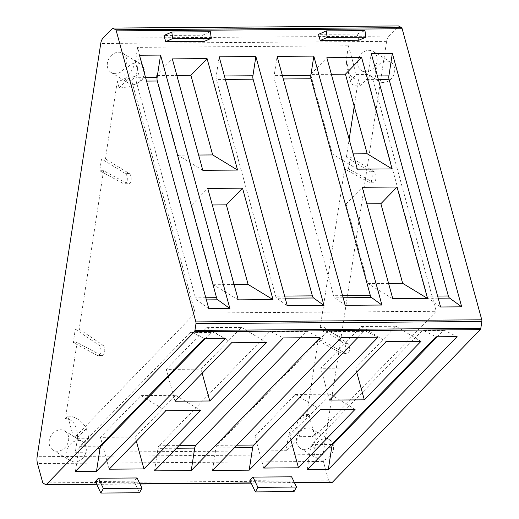 <?xml version="1.0" encoding="UTF-8"?>
<svg xmlns="http://www.w3.org/2000/svg" width="519" height="519" viewBox="0 0 519 519"><rect width="100%" height="100%" fill="white"/><g stroke="black" fill="none" stroke-linecap="round" stroke-linejoin="round"><path stroke-width="0.39" stroke-dasharray="2.6 1.95" d="M140.617 81.185L145.508 76.137L137.639 47.352L135.375 62.033L140.617 81.185A17.977 7.13 164.7 0 1 119.111 87.899L117.313 81.334C125.332 80.419 131.352 73.99 135.375 62.033M348.45 45.795L356.326 74.574L351.428 79.628L346.186 60.476L348.45 45.795L137.639 47.352M351.428 79.628A17.977 7.13 164.7 0 0 350.889 82.515A17.977 7.13 164.7 0 0 360.141 86.122L358.344 79.556C352.972 79.349 349.242 75.793 347.166 68.891L346.186 60.476M365.726 71.804A11.236 9.212 -58.7 0 1 361.542 70.675A11.236 9.212 -58.7 0 1 359.511 56.292A11.236 9.212 -58.7 0 1 373.219 51.472A11.236 9.212 -58.7 0 1 376.392 63.5A11.236 9.212 -58.7 0 1 365.726 71.804M383.333 82.508A11.236 9.212 -58.7 0 1 379.142 81.379A11.236 9.212 -58.7 0 1 377.112 66.996A11.236 9.212 -58.7 0 1 390.82 62.176A11.236 9.212 -58.7 0 1 393.992 74.204A11.236 9.212 -58.7 0 1 383.333 82.508M372.052 76.728L369.95 74.477L370.281 75.651L372.052 76.728L436.22 311.283L315.941 435.428L314.261 434.409L308.773 414.337L306.45 416.738C302.927 416.822 299.508 418.548 296.193 421.902C292.697 425.586 290.095 430.303 288.382 436.051L286.125 450.726L75.313 452.283L77.571 437.614C77.227 425.684 73.173 419.32 65.413 418.522L77.123 342.469L73.257 342.501L75.307 329.195L79.167 329.163L102.892 345.154L99.025 345.187A5.391 2.757 89.6 0 1 100.874 351.168A5.391 2.757 89.6 0 1 98.195 355.677A5.391 2.757 89.6 0 1 97.449 355.483L73.257 342.501M115.393 73.653A11.236 9.212 -58.7 0 1 111.202 72.524A11.236 9.212 -58.7 0 1 109.178 58.141A11.236 9.212 -58.7 0 1 122.88 53.327A11.236 9.212 -58.7 0 1 126.052 65.349A11.236 9.212 -58.7 0 1 115.393 73.653M132.994 84.357A11.236 9.212 -58.7 0 1 128.809 83.228A11.236 9.212 -58.7 0 1 126.779 68.845A11.236 9.212 -58.7 0 1 140.487 64.025A11.236 9.212 -58.7 0 1 143.653 76.053A11.236 9.212 -58.7 0 1 132.994 84.357M131.709 81.042L127.966 78.758L134.972 76.215L131.709 81.042L195.183 313.061L436.22 311.283M331.81 482.573A2.245 1.148 89.6 0 1 331.466 482.475L328.663 480.769L323.376 461.443A8.992 4.593 89.6 0 1 323.019 454.586L386.616 41.377A8.992 4.593 89.6 0 1 388.841 36.09L398.663 25.95M101.51 158.905L105.376 158.879L129.225 173.489L125.358 173.515A5.391 2.757 89.6 0 1 127.291 179.47A5.391 2.757 89.6 0 1 124.599 184.05A5.391 2.757 89.6 0 1 123.853 183.856L99.693 170.738L101.51 158.905L125.358 173.515M129.225 173.489A5.391 2.757 -90.4 0 1 131.158 179.438A5.391 2.757 -90.4 0 1 128.465 184.024A5.391 2.757 -90.4 0 1 127.713 183.83L103.56 170.706L99.693 170.738M103.56 170.706L79.167 329.163M306.45 416.738L318.153 340.691L342.352 353.673A5.391 2.757 89.6 0 0 343.091 353.867A5.391 2.757 89.6 0 0 345.777 349.358A5.391 2.757 89.6 0 0 343.922 343.377L320.204 327.385L324.07 327.353L347.788 343.344A5.391 2.757 89.6 0 1 349.637 349.326A5.391 2.757 89.6 0 1 346.958 353.835A5.391 2.757 89.6 0 1 346.212 353.647L322.02 340.665L318.153 340.691M322.02 340.665L324.07 327.353M320.204 327.385L344.59 168.928L368.75 182.046A5.391 2.757 89.6 0 0 369.502 182.247A5.391 2.757 89.6 0 0 372.188 177.66A5.391 2.757 89.6 0 0 370.255 171.705L346.413 157.095L350.273 157.069L374.121 171.679A5.391 2.757 89.6 0 1 376.054 177.628A5.391 2.757 89.6 0 1 373.362 182.214A5.391 2.757 89.6 0 1 372.616 182.02L348.457 168.896L344.59 168.928M348.457 168.896L350.273 157.069M346.413 157.095L349.157 139.274M354.224 106.317L358.344 79.556M117.313 81.334L105.376 158.879M57.278 451.238A11.236 9.212 -58.7 0 1 53.094 450.109A11.236 9.212 -58.7 0 1 51.063 435.726A11.236 9.212 -58.7 0 1 64.765 430.913A11.236 9.212 -58.7 0 1 67.937 442.934A11.236 9.212 -58.7 0 1 57.278 451.238M304.523 449.409A11.236 9.212 -58.7 0 1 300.339 448.286A11.236 9.212 -58.7 0 1 298.308 433.897A11.236 9.212 -58.7 0 1 312.01 429.083A11.236 9.212 -58.7 0 1 315.182 441.105A11.236 9.212 -58.7 0 1 304.523 449.409M119.111 87.899L127.966 78.758M65.413 418.522L67.742 416.121L73.231 436.187L74.911 437.212L195.183 313.061M102.892 345.154A5.391 2.757 -90.4 0 1 104.741 351.136A5.391 2.757 -90.4 0 1 102.055 355.645A5.391 2.757 -90.4 0 1 101.315 355.457L77.123 342.469M360.141 86.122L370.281 75.651M314.261 434.409L312.088 436.576L299.742 436.667L286.125 450.726M299.742 436.667L297.108 427.046A17.977 13.715 -135.9 0 1 300.222 417.75A17.977 13.715 -135.9 0 1 308.773 414.337M204.311 41.377L202.618 35.201L163.985 35.487M358.837 40.235L357.143 34.059L318.517 34.345M137.113 477.96L133.973 481.197L95.34 481.483M291.639 476.818L288.499 480.056L249.866 480.341M328.663 480.769L42.785 482.884M134.972 76.215L145.508 76.137M356.326 74.574L369.95 74.477M234.063 284.574L213.354 284.73L191.576 205.128L212.29 204.973M198.628 155.032L177.913 155.187L156.141 75.586L176.849 75.43M353.154 153.89L332.445 154.046L310.667 74.444L331.375 74.288M388.595 283.432L367.88 283.588L346.108 203.986L366.816 203.831M73.231 436.187L76.585 438.315L88.931 438.224L86.297 428.603L77.571 437.614M67.742 416.121A17.977 13.715 -135.9 0 1 86.297 428.603M312.088 436.576L315.941 435.428M88.931 438.224L75.313 452.283M74.911 437.212L76.585 438.315M361.276 326.496L396.049 326.237L355.593 367.997L320.82 368.25L361.276 326.496L386.168 341.632M295.441 394.446L330.214 394.193L289.758 435.954L254.985 436.207L295.441 394.446L320.333 409.588M140.915 395.588L175.682 395.335L135.225 437.095L100.459 437.348L140.915 395.588L165.808 410.73M206.75 327.638L241.517 327.379L201.061 369.139L166.294 369.392L206.75 327.638L231.643 342.774M297.108 427.046L288.382 436.051M322.124 460.113A11.236 9.212 -58.7 0 1 317.939 458.991A11.236 9.212 -58.7 0 1 315.909 444.601A11.236 9.212 -58.7 0 1 329.617 439.788A11.236 9.212 -58.7 0 1 332.783 451.809A11.236 9.212 -58.7 0 1 322.124 460.113M74.879 461.942A11.236 9.212 -58.7 0 1 70.694 460.814A11.236 9.212 -58.7 0 1 68.664 446.431A11.236 9.212 -58.7 0 1 82.372 441.617A11.236 9.212 -58.7 0 1 85.538 453.638A11.236 9.212 -58.7 0 1 74.879 461.942M358.065 337.363L363.871 331.369A4.496 2.297 89.6 0 1 364.922 330.856A4.496 2.297 89.6 0 1 365.499 330.992L377.988 337.214M212.479 470.441L215.943 447.942A4.496 2.297 89.6 0 1 217.052 445.302L327.165 331.641A4.496 2.297 89.6 0 1 328.222 331.128A4.496 2.297 89.6 0 1 328.799 331.265L341.288 337.486M300.118 337.791L305.918 331.797A4.496 2.297 89.6 0 1 306.976 331.284A4.496 2.297 89.6 0 1 307.553 331.42L320.035 337.642M154.532 470.869L157.99 448.371A4.496 2.297 89.6 0 1 159.106 445.73L269.218 332.069A4.496 2.297 89.6 0 1 270.276 331.557A4.496 2.297 89.6 0 1 270.853 331.693L283.335 337.914M241.517 327.379L266.409 342.521M175.007 401.232L166.294 369.392M202.17 373.193L201.061 369.139M175.682 395.335L200.574 410.477M109.172 469.189L100.459 437.348M136.335 441.15L135.225 437.095M330.214 394.193L355.1 409.335M263.697 468.047L254.985 436.207M290.867 440.008L289.758 435.954M396.049 326.237L420.935 341.379M329.533 400.091L320.82 368.25M356.702 372.052L355.593 367.997M437.186 336.773L442.986 330.785A4.496 2.297 89.6 0 1 444.043 330.272A4.496 2.297 89.6 0 1 444.621 330.408L457.103 336.63M307.203 469.74L310.667 447.248A4.496 2.297 89.6 0 1 311.776 444.601L421.895 330.94A4.496 2.297 89.6 0 1 422.946 330.428A4.496 2.297 89.6 0 1 423.53 330.564L436.012 336.786M208.807 308.701L196.707 299.969A4.496 2.297 89.6 0 1 195.462 297.841L136.186 81.172A4.496 2.297 89.6 0 1 136.01 77.746L139.468 55.248M345.219 305.308L334.859 297.835A4.496 2.297 89.6 0 1 333.613 295.707L274.337 79.037A4.496 2.297 89.6 0 1 274.162 75.612L277.12 56.376M287.273 305.736L276.912 298.263A4.496 2.297 89.6 0 1 275.667 296.135L216.391 79.465A4.496 2.297 89.6 0 1 216.215 76.04L219.174 56.805M191.576 205.128L207.762 188.423M238.247 299.859L213.354 284.73M156.141 75.586L172.321 58.881M202.806 170.316L177.913 155.187M310.667 74.444L326.847 57.739M357.338 169.175L332.445 154.046M346.108 203.986L362.288 187.281M392.773 298.717L367.88 283.588M440.599 306.988L428.499 298.256A4.496 2.297 89.6 0 1 427.254 296.128L367.977 79.459A4.496 2.297 89.6 0 1 367.802 76.034L371.26 53.535M205.388 338.485L211.194 332.497A4.496 2.297 89.6 0 1 212.252 331.985A4.496 2.297 89.6 0 1 212.829 332.121L225.311 338.343M75.411 471.453L78.875 448.961A4.496 2.297 89.6 0 1 79.984 446.314L190.103 332.653A4.496 2.297 89.6 0 1 191.154 332.141A4.496 2.297 89.6 0 1 191.732 332.277L204.22 338.498M75.307 329.195L99.025 345.187M294.014 491.623L288.499 480.056M139.488 492.765L133.973 481.197M357.143 34.059L364.974 30.602M202.618 35.201L210.442 31.743M386.616 41.377L100.744 43.486M323.019 454.586L37.141 456.701M294.396 482.599L251.099 482.917M139.87 483.74L96.566 484.058M331.466 482.475L45.588 484.584M323.376 461.443L37.498 463.551M388.841 36.09L102.963 38.205M365.499 330.992L328.799 331.265M234.4 447.806L215.943 447.942M236.975 445.159L217.052 445.302M363.871 331.369L327.165 331.641M307.553 331.42L270.853 331.693M176.454 448.234L157.99 448.371M179.023 445.587L159.106 445.73M305.918 331.797L269.218 332.069M444.621 330.408L423.53 330.564M329.13 447.112L310.667 447.248M331.699 444.459L311.776 444.601M442.986 330.785L421.895 330.94M206.4 299.898L196.707 299.969M205.816 297.763L195.462 297.841M146.54 81.094L136.186 81.172M145.605 77.675L136.01 77.746M343.163 297.77L334.859 297.835M282.368 75.547L274.162 75.612M342.579 295.642L333.613 295.707M283.303 78.972L274.337 79.037M285.21 298.198L276.912 298.263M224.416 75.975L216.215 76.04M284.626 296.07L275.667 296.135M225.356 79.401L216.391 79.465M438.192 298.185L428.499 298.256M437.608 296.051L427.254 296.128M378.332 79.381L367.977 79.459M377.397 75.962L367.802 76.034M212.829 332.121L191.732 332.277M97.338 448.825L78.875 448.961M99.908 446.171L79.984 446.314M211.194 332.497L190.103 332.653M101.315 355.457L97.449 355.483M347.788 343.344L343.922 343.377M346.212 353.647L342.352 353.673M374.121 171.679L370.255 171.705M372.616 182.02L368.75 182.046M127.713 183.83L123.853 183.856M350.889 82.515L347.166 68.891M390.82 62.176L373.219 51.472M379.142 81.379L361.542 70.675M140.487 64.025L122.88 53.327M128.809 83.228L111.202 72.524M294.52 482.852L251.215 483.17M139.994 483.993L96.69 484.311M300.222 417.75L296.193 421.902M329.617 439.788L312.01 429.083M317.939 458.991L300.339 448.286M82.372 441.617L75.78 437.608M74.704 436.953L64.765 430.913M70.694 460.814L53.094 450.109M364.922 330.856L328.222 331.128M306.976 331.284L270.276 331.557M444.043 330.272L422.946 330.428M212.252 331.985L191.154 332.141M102.055 355.645L98.195 355.677M346.958 353.835L343.091 353.867M373.362 182.214L369.502 182.247M128.465 184.024L124.599 184.05"/><path stroke-width="0.78" d="M37.141 456.701L100.744 43.486A8.992 4.593 89.6 0 1 102.963 38.205L112.785 28.065L115.588 29.765A2.245 1.148 89.6 0 1 116.269 30.868L195.89 321.91A2.245 1.148 89.6 0 1 195.981 323.622L194.93 330.428A2.245 1.148 89.6 0 1 194.378 331.751L46.463 484.428A2.245 1.148 89.6 0 1 45.931 484.688A2.245 1.148 89.6 0 1 45.588 484.584L42.785 482.884L37.498 463.551A8.992 4.593 89.6 0 1 37.141 456.701M349.157 139.274L354.224 106.317M112.785 28.065L398.663 25.95L401.466 27.656A2.245 1.148 89.6 0 1 402.147 28.753L481.768 319.801A2.245 1.148 89.6 0 1 481.859 321.514L480.808 328.319A2.245 1.148 89.6 0 1 480.257 329.636L332.342 482.32A2.245 1.148 89.6 0 1 331.81 482.573L294.52 482.852M165.678 41.663L204.311 41.377L211.233 38.322L172.6 38.607L165.678 41.663L163.985 35.487L171.808 32.029L172.6 38.607M320.204 40.521L358.837 40.235L365.765 37.18L327.132 37.465L320.204 40.521L318.517 34.345L326.341 30.887L327.132 37.465M392.358 53.379L371.26 53.535L440.599 306.988L461.689 306.833L449.59 298.101A4.496 2.297 89.6 0 1 448.345 295.973L389.068 79.303A4.496 2.297 89.6 0 1 388.893 75.878L392.358 53.379L461.689 306.833M402.653 283.329L380.875 203.727L397.054 187.022L362.288 187.281L392.773 298.717L427.546 298.457L402.653 283.329L388.595 283.432M397.054 187.022L427.546 298.457M331.375 74.288L345.433 74.185L361.62 57.486L326.847 57.739L357.338 169.175L392.105 168.922L367.212 153.786L353.154 153.89M361.62 57.486L392.105 168.922M176.849 75.43L190.908 75.326L207.087 58.628L172.321 58.881L202.806 170.316L237.579 170.063L212.686 154.928L198.628 155.032M207.087 58.628L237.579 170.063M248.121 284.47L226.349 204.869L242.529 188.163L207.762 188.423L238.247 299.859L273.013 299.599L248.121 284.47L234.063 284.574M242.529 188.163L273.013 299.599M255.873 56.532L219.174 56.805L287.273 305.736L323.973 305.464L313.612 297.99A4.496 2.297 89.6 0 1 312.367 295.862L253.09 79.193A4.496 2.297 89.6 0 1 252.915 75.768L255.873 56.532L323.973 305.464M313.82 56.104L277.12 56.376L345.219 305.308L381.919 305.036L371.565 297.562A4.496 2.297 89.6 0 1 370.313 295.434L311.037 78.765A4.496 2.297 89.6 0 1 310.862 75.339L313.82 56.104L381.919 305.036M160.566 55.092L139.468 55.248L208.807 308.701L229.898 308.546L217.798 299.813A4.496 2.297 89.6 0 1 216.553 297.685L157.276 81.016A4.496 2.297 89.6 0 1 157.101 77.591L160.566 55.092L229.898 308.546M103.365 488.483L141.992 488.197L137.113 477.96L98.48 478.246L95.34 481.483L100.855 493.05L103.365 488.483L98.48 478.246M257.891 487.335L296.524 487.049L291.639 476.818L253.013 477.104L249.866 480.341L255.38 491.908L257.891 487.335L253.013 477.104M96.502 471.297L225.311 338.343L204.22 338.498L75.411 471.453L96.502 471.297L99.966 448.805A4.496 2.297 89.6 0 1 101.075 446.158L205.388 338.485M328.3 469.585L457.103 336.63L436.012 336.786L307.203 469.74L328.3 469.585L331.758 447.093A4.496 2.297 89.6 0 1 332.874 444.446L437.186 336.773M364.306 399.838L420.935 341.379L386.168 341.632L329.533 400.091L364.306 399.838L356.702 372.052M298.47 467.794L355.1 409.335L320.333 409.588L263.697 468.047L298.47 467.794L290.867 440.008M143.938 468.936L200.574 410.477L165.808 410.73L109.172 469.189L143.938 468.936L136.335 441.15M209.773 400.979L266.409 342.521L231.643 342.774L175.007 401.232L209.773 400.979L202.17 373.193M191.232 470.597L320.035 337.642L283.335 337.914L154.532 470.869L191.232 470.597L194.69 448.105A4.496 2.297 89.6 0 1 195.806 445.458L300.118 337.791M249.178 470.169L377.988 337.214L341.288 337.486L212.479 470.441L249.178 470.169L252.643 447.676A4.496 2.297 89.6 0 1 253.752 445.03L358.065 337.363M212.29 204.973L226.349 204.869M212.686 154.928L190.908 75.326M367.212 153.786L345.433 74.185M366.816 203.831L380.875 203.727M296.524 487.049L294.014 491.623L255.38 491.908M141.992 488.197L139.488 492.765L100.855 493.05M326.341 30.887L364.974 30.602L365.765 37.18M171.808 32.029L210.442 31.743L211.233 38.322M481.768 319.801L195.89 321.91M402.147 28.753L116.269 30.868M481.859 321.514L195.981 323.622M480.808 328.319L194.93 330.428M480.257 329.636L194.378 331.751M332.342 482.32L294.396 482.599M251.099 482.917L139.87 483.74M96.566 484.058L46.463 484.428M401.466 27.656L115.588 29.765M252.643 447.676L234.4 447.806M253.752 445.03L236.975 445.159M194.69 448.105L176.454 448.234M195.806 445.458L179.023 445.587M331.758 447.093L329.13 447.112M332.874 444.446L331.699 444.459M217.798 299.813L206.4 299.898M216.553 297.685L205.816 297.763M157.276 81.016L146.54 81.094M157.101 77.591L145.605 77.675M371.565 297.562L343.163 297.77M310.862 75.339L282.368 75.547M370.313 295.434L342.579 295.642M311.037 78.765L283.303 78.972M313.612 297.99L285.21 298.198M252.915 75.768L224.416 75.975M312.367 295.862L284.626 296.07M253.09 79.193L225.356 79.401M449.59 298.101L438.192 298.185M448.345 295.973L437.608 296.051M389.068 79.303L378.332 79.381M388.893 75.878L377.397 75.962M99.966 448.805L97.338 448.825M101.075 446.158L99.908 446.171M251.215 483.17L139.994 483.993M96.69 484.311L45.931 484.688"/></g></svg>

